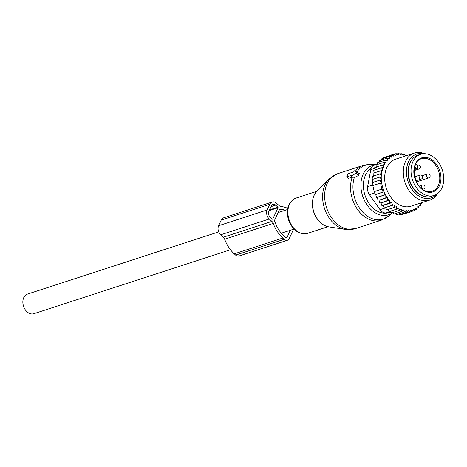 <?xml version="1.0" encoding="UTF-8"?>
<svg xmlns="http://www.w3.org/2000/svg" width="467" height="467" viewBox="0 0 467 467"><rect width="100%" height="100%" fill="white"/><g stroke="black" fill="none" stroke-linecap="round" stroke-linejoin="round"><path stroke-width="0.7" d="M347.139 176.713L351.453 175.306L351.172 175.913A0.823 0.35 -47.6 0 0 351.137 176.328A0.823 0.35 -47.6 0 0 351.733 176.193L355.977 172.959A0.823 0.35 -47.6 0 0 356.49 171.879A0.823 0.35 -47.6 0 0 356.479 171.874L354.249 170.741A0.823 0.35 -47.6 0 0 353.186 171.552L352.906 172.16L348.586 173.566A0.823 0.35 -47.6 0 0 347.757 174.366L346.888 176.257A0.823 0.35 -47.6 0 0 346.853 176.672A0.823 0.35 -47.6 0 0 347.139 176.713L348.452 178.324L351.809 177.232M352.392 178.015L353.443 177.997L358.411 175.516L359.327 173.601L356.49 171.879L359.298 173.584M348.02 178.242L348.452 178.324M424.153 194.435A21.645 15.703 -108 0 1 411.123 173.204A21.645 15.703 -108 0 1 420.691 154.279A21.645 15.703 -108 0 1 430.621 155.289A21.645 15.703 -108 0 1 443.65 176.52A21.645 15.703 -108 0 1 434.082 195.445A21.645 15.703 -108 0 1 424.153 194.435M434.082 195.445L431.385 196.321A21.645 15.703 -108 0 1 421.456 195.311A21.645 15.703 -108 0 1 408.427 174.08A21.645 15.703 -108 0 1 417.994 155.155L420.691 154.279M387.458 197.506L378.976 200.267L379.893 203.081L380.984 202.97L381.901 205.626L383.214 205.48L384.119 207.938L393.15 205.101A29.275 21.237 72 0 1 392.082 204.085L391.76 202.701L390.891 202.83A29.275 21.237 72 0 1 389.822 201.586L389.501 200.197L388.824 200.296A29.275 21.237 72 0 1 387.966 199.088A29.275 21.237 72 0 1 387.75 198.767L387.458 197.506L386.991 197.576A29.275 21.237 72 0 1 385.853 195.574L385.409 194.716A29.275 21.237 72 0 1 381.241 176.654L381.27 175.726A29.275 21.237 72 0 1 381.44 173.526L381.907 173.455L381.615 172.195A29.275 21.237 72 0 1 381.93 170.455L382.613 170.356L382.292 168.961A29.275 21.237 72 0 1 382.73 167.49L383.605 167.361L383.284 165.978L382.473 164.979L374.773 167.478L375.059 170.14M383.284 165.978A29.275 21.237 -108 0 1 383.827 164.723L382.473 164.979M394.101 204.908L394.434 206.192A29.275 21.237 72 0 0 395.473 206.992L396.378 206.653L396.822 207.908A29.275 21.237 72 0 0 397.902 208.562L398.754 208.078L399.297 209.292A29.275 21.237 72 0 0 400.406 209.788L401.182 209.169L401.818 210.319A29.275 21.237 72 0 0 402.945 210.652L403.646 209.911L404.369 210.979A29.275 21.237 72 0 0 405.49 211.148L404.434 212.047L396.74 214.551L395.747 213.431M420.592 203.087L420.738 204.318A29.275 21.237 72 0 1 420.014 205.235L419.01 205.036L419.045 206.321A29.275 21.237 72 0 1 418.234 207.109L417.224 206.758L417.142 208.013A29.275 21.237 72 0 1 416.249 208.656L415.256 208.165L415.064 209.374A29.275 21.237 72 0 1 414.095 209.858L413.137 209.234L412.828 210.372A29.275 21.237 72 0 1 411.801 210.699L410.878 209.946L410.464 211.008A29.275 21.237 72 0 1 409.39 211.172L408.526 210.302L408.006 211.271A29.275 21.237 72 0 1 406.903 211.265L406.103 210.29L405.49 211.148M421.812 202.69A29.275 21.237 72 0 1 421.584 203.069L420.779 203.022M406.512 155.639A29.275 21.237 72 0 0 406.331 155.558L406.039 155.791M405.444 155.984L404.912 155.032A29.275 21.237 72 0 0 403.792 154.694L403.085 155.441L402.367 154.367A29.275 21.237 72 0 0 401.246 154.198L401.217 153.649L399.84 154.098M383.827 164.723L384.802 164.623L384.539 163.322A29.275 21.237 72 0 1 385.152 162.282L386.151 162.335L385.999 161.033A29.275 21.237 72 0 1 386.717 160.111L387.727 160.309L387.692 159.025A29.275 21.237 72 0 1 388.503 158.237L389.507 158.587L389.589 157.332A29.275 21.237 72 0 1 390.488 156.69L391.474 157.181L391.673 155.978A29.275 21.237 72 0 1 392.642 155.488L393.599 156.118L393.909 154.974A29.275 21.237 72 0 1 394.936 154.647L395.853 155.4L396.267 154.338A29.275 21.237 72 0 1 397.341 154.174L398.205 155.05L398.725 154.075A29.275 21.237 72 0 1 399.828 154.081L400.628 155.062L401.246 154.198M414.34 153.094L395.712 159.148A24.739 17.944 72 0 0 390.354 196.543A24.739 17.944 72 0 0 411.018 206.198L429.64 200.145A24.739 17.944 -108 0 1 408.975 190.489A24.739 17.944 -108 0 1 414.34 153.094A24.739 17.944 -108 0 1 424.515 153.713M374.09 173.123L373.74 170.286L382.73 167.49M389.822 201.586L389.595 203.122L390.891 202.83M392.082 204.085L391.813 205.433L393.15 205.101M384.119 207.938L391.813 205.433M385.549 207.687L386.478 209.952L394.177 207.447L394.434 206.192M395.473 206.992L394.177 207.447M387.832 209.432L388.953 211.644L396.652 209.14L396.822 207.908M397.902 208.562L396.652 209.14M390.202 210.862L391.509 212.981L399.209 210.477L399.297 209.292M400.406 209.788L399.209 210.477M393.033 212.491L394.119 213.956L401.813 211.452L401.818 210.319M402.945 210.652L401.813 211.452M404.369 210.979L404.434 212.047M398.509 213.979L399.338 214.762L407.031 212.257L406.903 211.265M408.006 211.271L407.031 212.257M401.299 214.125L401.877 214.581L409.577 212.076L409.39 211.172M410.464 211.008L409.577 212.076M404.095 213.857L412.028 211.504L411.801 210.699M412.828 210.372L412.028 211.504M412.203 211.259L414.357 210.559L414.095 209.858M415.064 209.374L414.357 210.559M416.249 208.656L416.535 209.239L417.142 208.013L418.531 207.576L418.234 207.109M419.045 206.321L418.531 207.576M420.014 205.235L420.323 205.585L420.738 204.318M421.584 203.069L421.876 203.285L422.051 202.614M405.233 155.61L406.448 155.219L406.821 155.534M406.331 155.558L406.448 155.219M402.56 154.659L403.838 154.244L404.912 155.032M403.792 154.694L403.838 154.244M402.367 154.367L401.217 153.649M396.927 153.993L398.62 153.439L399.828 154.081M398.725 154.075L398.62 153.439M393.967 154.308L396.08 153.625L397.341 154.174M396.267 154.338L396.08 153.625M385.841 156.912L393.628 154.192L394.936 154.647M393.909 154.974L393.628 154.192M383.401 158.313L383.6 157.642L391.293 155.143L392.642 155.488M391.673 155.978L391.293 155.143M390.488 156.69L389.116 156.457L389.589 157.332M388.503 158.237L387.12 158.12L387.692 159.025M386.717 160.111L385.333 160.117L385.999 161.033M385.152 162.282L383.775 162.411L384.539 163.322M382.292 168.961L381.44 167.781M373.425 176.211L372.999 173.239L381.93 170.455M381.615 172.195L380.698 170.735M373.04 179.363L372.549 176.304L381.44 173.526M381.27 175.726L380.243 173.8M372.929 182.48L372.38 179.427L381.241 176.654M385.409 194.716L384.248 194.984L384.078 191.809L382.958 192.071L382.572 188.948L381.907 189.1L380.517 183.093L381.189 182.936L380.173 180.017L381.3 179.754L380.074 176.923M385.853 195.574L385.8 197.85L386.991 197.576M387.75 198.767L387.587 200.577L388.824 200.296M373.086 185.568L372.473 182.521L380.173 180.017M382.572 188.948L374.207 191.604L372.824 185.597L380.517 183.093M374.207 191.604L381.907 189.1M374.476 191.581L375.258 194.576L382.958 192.071M384.078 191.809L375.713 194.529L376.548 197.488L384.248 194.984M391.007 212.17L386.116 212.905A8.248 5.983 -108 0 1 380.033 209.677L369.461 194.698A8.248 5.983 72 0 1 367.611 186.689L370.792 169.644L374.861 168.318M410.919 161.156A21.027 15.253 72 0 0 412.816 187.792A21.027 15.253 72 0 0 422.133 195.632M423.365 153.748A23.07 16.736 72 0 0 407.615 164.028A23.07 16.736 72 0 0 411.742 188.942A23.07 16.736 72 0 0 436.552 194.301M437.503 193.653A24.739 17.944 -108 0 1 429.64 200.145M377.616 163.958L374.318 165.032A8.248 5.983 72 0 0 370.792 169.644M375.713 194.529L375.258 194.576M381.901 205.626L389.595 203.122M380.984 202.97L389.501 200.197M379.893 203.081L387.587 200.577M378.976 200.267L385.8 197.85M378.101 200.355L377.213 197.424L385.649 194.681M377.213 197.424L376.548 197.488M376.25 167.402L376.081 164.915L383.775 162.411M377.61 164.419L377.634 162.621L385.333 160.117M379.274 162.084L379.426 160.625L387.12 158.12M381.212 160.047L381.422 158.961L389.116 156.457M420.662 203.682L421.876 203.285M419.033 206L420.323 205.585M414.807 209.806L416.535 209.239M383.214 205.48L391.76 202.701M287.806 208.387A29.894 21.68 -108 0 0 281.029 206.542A4.121 2.989 -108 0 1 279.178 205.667L276.54 203.262A6.596 4.787 -108 0 0 272.179 202.024L223.594 217.826A6.596 4.787 -108 0 0 221.224 220.074L218.609 225.742A6.596 4.787 -108 0 0 220.698 234.796L223.343 237.207A4.121 2.989 -108 0 1 224.662 239.221A29.894 21.68 -108 0 0 234.247 253.855L235.625 255.11A4.95 3.59 -108 0 0 238.9 256.039L287.479 240.236A4.95 3.59 -108 0 1 284.21 239.308L235.625 255.11M284.21 239.308L282.827 238.053A29.894 21.68 -108 0 1 273.242 223.419A4.121 2.989 -108 0 0 271.922 221.405L269.284 219A6.596 4.787 -108 0 1 267.194 209.94L269.803 204.272A6.596 4.787 -108 0 1 272.179 202.024M285.39 210.208A27.004 19.591 -108 0 0 279.92 209.304A0.823 0.595 -108 0 0 279.488 209.607L274.608 220.196A0.823 0.595 -108 0 0 274.584 220.868A27.004 19.591 -108 0 0 283.843 235.847L285.226 237.108A2.061 1.494 -108 0 0 286.586 237.493A2.061 1.494 -108 0 0 287.328 236.792L285.576 237.359M278.005 207.727L272.781 219.058A0.414 0.298 -108 0 1 272.36 219.122L270.154 217.108A4.121 2.989 -108 0 1 268.846 211.446L271.461 205.784A4.121 2.989 -108 0 1 272.944 204.377A4.121 2.989 -108 0 1 275.67 205.147L277.877 207.161A0.414 0.298 -108 0 1 278.005 207.727L269.249 210.576M293.562 229.227L289.26 238.549A4.95 3.59 -108 0 1 287.479 240.236M290.334 230.278L287.328 236.792M230.465 249.746L33.828 313.701A10.309 7.478 -108 0 1 32.953 313.906A10.309 7.478 -108 0 1 23.35 305.616A10.309 7.478 -108 0 1 27.454 294.099L218.714 231.895M326.17 212.66A28.253 20.495 -108 0 1 329.077 178.919L337.536 173.736A28.861 20.933 -108 0 0 328.289 212.076A28.861 20.933 -108 0 0 355.387 228.626L345.498 229.414A28.253 20.495 -108 0 1 326.17 212.66M328.838 226.874C322.895 225.713 318.249 221.72 314.886 214.896C310.94 205.171 311.676 197.132 317.093 190.775A20.204 14.652 72 0 0 315.015 214.896A20.204 14.652 72 0 0 328.838 226.874L345.498 229.414M355.387 228.626L381.27 220.208A28.861 20.933 -108 0 1 354.167 203.659A28.861 20.933 -108 0 1 352.071 177.577M315.803 216.688A18.552 13.461 -108 0 1 314.764 214.697A18.552 13.461 -108 0 1 312.546 206.677M381.27 220.208L388.416 216.227A28.44 20.63 -108 0 1 356.531 202.818A28.44 20.63 -108 0 1 354.336 177.495M327.957 226.711L307.648 233.319A18.552 13.461 -108 0 1 290.223 222.677A18.552 13.461 -108 0 1 296.166 198.026L316.48 191.423M392.694 212.596A25.959 18.826 -108 0 1 364.161 199.905A25.959 18.826 -108 0 1 374.721 164.898M389.367 212.421A23.963 17.384 -108 0 1 366.414 198.831A23.963 17.384 -108 0 1 371.125 168.406M356.852 172.095A28.44 20.63 -108 0 1 371.539 164.337L363.414 165.318L337.536 173.736M355.977 172.959L358.411 175.516M351.733 176.193L353.443 177.997M355.323 171.284A28.861 20.933 -108 0 1 363.414 165.318M414.357 168.593L414.836 168.435A2.475 1.792 72 0 0 416.471 168.902C418.047 167.916 418.169 166.509 416.844 164.682A0.823 0.35 132.4 0 1 416.827 165.114A1.652 1.197 72 0 1 417.346 167.379A1.652 1.197 72 0 1 415.665 167.63A0.823 0.35 -47.6 0 1 414.836 168.435L414.451 168.085M416.576 164.658A0.823 0.35 132.4 0 1 416.844 164.682L415.963 163.882A0.823 0.35 132.4 0 1 415.951 164.314L416.827 165.114M415.665 167.63L414.789 166.83A0.823 0.35 132.4 0 1 414.69 167.005M414.451 175.563A17.11 12.411 -108 0 1 414.988 176.724M428.718 177.898A2.061 2.061 0 0 0 430.142 175.913A2.061 2.061 0 0 0 427.445 173.975A2.061 1.494 72 0 0 426.523 175.586A2.061 1.494 72 0 0 428.718 177.898L416.5 181.873A17.11 12.411 -108 0 1 416.517 181.902M421.555 158.762A17.11 12.411 -108 0 1 429.406 159.568A17.11 12.411 -108 0 1 439.704 176.351A17.11 12.411 -108 0 1 432.138 191.307C429.751 192.077 427.217 191.814 424.538 190.518C412.414 185.469 410.639 160.987 421.555 158.762M424.707 191.079A17.933 13.012 -108 0 1 414.095 168.219A17.933 13.012 -108 0 1 430.066 158.646A17.933 13.012 -108 0 1 440.679 181.505A17.933 13.012 -108 0 1 424.707 191.079M417.317 168.301A2.061 1.494 72 0 0 418.969 169.007A2.061 2.061 0 0 0 420.393 167.023A2.061 2.061 0 0 0 417.691 165.084A2.061 1.494 72 0 0 417.335 165.283M422.314 185.107A2.061 1.494 72 0 0 421.392 186.718A2.061 1.494 72 0 0 423.587 189.024A2.061 2.061 0 0 0 425.011 187.039A2.061 2.061 0 0 0 422.314 185.107L419.203 186.117M420.002 175.096A2.061 1.494 72 0 0 419.08 176.707A2.061 1.494 72 0 0 421.275 179.019A2.061 2.061 0 0 0 422.699 177.028A2.061 2.061 0 0 0 420.002 175.096L414.743 176.806M367.611 186.689L372.958 184.95M386.116 212.905L390.57 211.458M385.619 207.862L380.033 209.677M369.461 194.698L374.826 192.953M269.803 204.272L221.224 220.074M267.194 209.94L218.609 225.742M269.284 219L220.698 234.796M271.922 221.405L223.343 237.207M273.242 223.419L224.662 239.221M282.827 238.053L234.247 253.855M272.781 219.058L272.43 219.175M277.877 207.161L269.576 209.858M275.67 205.147L271.058 206.648M317.093 190.775L329.077 178.919M307.648 233.319C300.164 234.901 294.163 231.387 289.645 222.765C285.886 214.067 285.851 202.672 296.166 198.026M392.741 212.584L388.416 216.227M375.573 164.623L371.539 164.337M351.137 176.328L352.416 178.044M346.853 176.672L348.014 178.236M414.223 169.632L416.471 168.902M417.294 165.219L417.691 165.084M414.147 170.578L418.969 169.007M422.186 175.691L427.445 173.975M422.606 189.345L423.587 189.024M415.204 178.639A2.061 2.061 0 0 0 414.69 176.754M415.98 180.741L421.275 179.019M287.602 209.485L278.122 212.567M293.982 229.093L281.297 233.214"/></g></svg>
